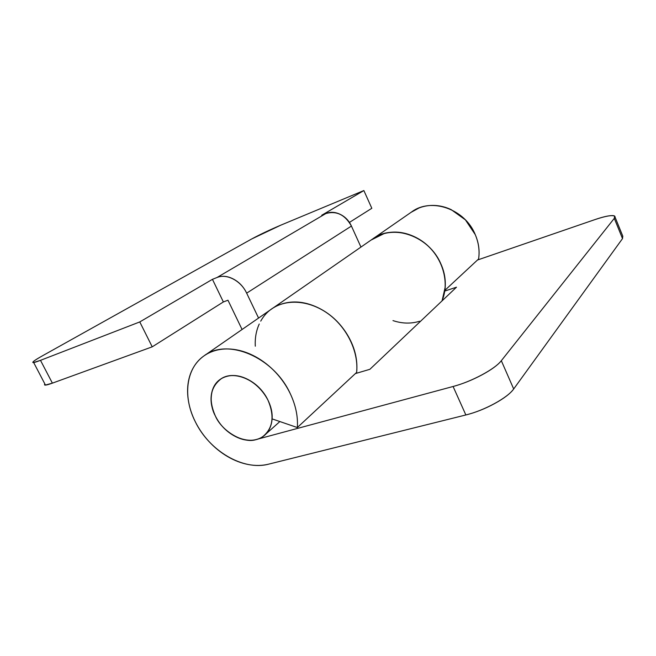 <?xml version="1.0" encoding="UTF-8"?>
<svg xmlns="http://www.w3.org/2000/svg" width="656" height="656" viewBox="0 0 656 656"><rect width="100%" height="100%" fill="white"/><g stroke="black" fill="none" stroke-linecap="round" stroke-linejoin="round"><path stroke-width="0.98" d="M273.003 308.082C279.112 304.179 286.123 302.17 294.036 302.039C301.965 301.94 309.944 303.81 317.963 307.656C325.983 311.518 333.133 316.963 339.398 323.974C345.646 331.001 350.296 338.799 353.346 347.36C356.364 355.921 357.471 364.269 356.651 372.395L297.34 427.548C298.078 416.56 295.733 405.293 290.313 393.764C286.574 385.974 281.695 378.856 275.668 372.419C269.624 365.999 262.949 360.784 255.635 356.782C248.321 352.797 240.99 350.329 233.626 349.369C226.271 348.434 219.481 349.033 213.249 351.181C207.034 353.338 201.835 356.815 197.653 361.604C193.479 366.401 190.593 372.108 188.994 378.725C187.395 385.351 187.157 392.378 188.264 399.824C189.379 407.261 191.732 414.584 195.332 421.8C182.647 397.044 185.837 368.262 204.065 355.839C227.32 337.66 273.798 357.094 290.313 393.764C295.733 405.293 298.078 416.56 297.34 427.548L272.051 418.864C272.379 412.804 271.043 406.63 268.05 400.332C263.745 391.468 257.423 384.719 249.1 380.078C240.777 375.486 232.987 374.363 225.738 376.7C218.53 379.061 213.946 384.072 211.97 391.73C210.01 399.373 211.134 407.425 215.324 415.896C208.272 399.635 210.207 387.278 221.121 378.832C234.422 369.689 259.095 380.71 268.05 400.332C274.651 416.084 272.994 428.097 263.064 436.379C249.6 446.629 224.483 435.535 215.324 415.896C219.514 424.358 225.59 430.885 233.536 435.477C225.59 430.885 219.514 424.358 215.324 415.896C211.134 407.425 210.01 399.373 211.97 391.73C213.946 384.072 218.53 379.061 225.738 376.7C232.987 374.363 240.777 375.486 249.1 380.078C257.423 384.719 263.745 391.468 268.05 400.332C272.306 409.196 273.273 417.462 270.953 425.121C268.607 432.722 263.769 437.511 256.447 439.471C249.141 441.406 241.506 440.078 233.536 435.477C241.506 440.078 249.141 441.406 256.447 439.471L453.091 386.491C471.475 381.71 495.157 368.984 501.323 360.702L513.689 388.975L622.511 238.595L513.689 388.975C507.785 397.725 484.308 410.549 465.858 414.961L453.091 386.491L465.858 414.961L268.534 464.177C243.171 470.983 209.33 450.869 195.332 421.8C198.94 429.016 203.524 435.617 209.092 441.627C214.66 447.622 220.834 452.607 227.616 456.576C234.397 460.545 241.326 463.193 248.394 464.538C255.471 465.867 262.187 465.752 268.534 464.177L465.858 414.961C475.485 412.55 485.046 408.77 494.542 403.612C503.98 398.454 510.36 393.575 513.689 388.975L501.323 360.702L614.287 218.366L614.631 216.168C612.204 214.873 605.619 216.021 594.885 219.621L477.494 260.014L594.885 219.621C601.765 217.251 607.128 215.922 610.957 215.644C614.811 215.365 615.918 216.275 614.287 218.366L501.323 360.702C497.863 365.064 491.377 369.812 481.857 374.929C472.279 380.037 462.693 383.891 453.091 386.491L256.447 439.471C243.901 444.227 221.785 431.377 215.324 415.896C208.993 404.547 209.485 386.499 220.006 379.578C232.199 369.763 256.57 378.028 268.05 400.332C271.166 407.228 272.502 413.403 272.051 418.864L297.34 427.548L356.651 372.395C358.717 352.346 347.606 328.566 329.419 314.708C311.239 300.833 288.246 298.398 273.15 307.984M419.569 321.268C410.984 323.884 402.12 323.662 392.977 320.595M372.854 238.825C393.108 223.343 429.541 236.275 440.947 264.097C444.727 272.855 446.047 281.596 444.891 290.329L478.601 258.981C479.79 250.822 478.667 242.687 475.231 234.577C464.915 208.829 430.959 197.243 411.673 211.913M372.223 239.268L380.669 234.684C385.9 232.675 391.484 231.863 397.413 232.232C403.358 232.609 409.18 234.176 414.879 236.923C420.586 239.686 425.703 243.425 430.238 248.14C434.764 252.863 438.331 258.185 440.947 264.097C444.727 272.855 446.047 281.596 444.891 290.329L478.601 258.981C479.839 250.822 478.716 242.687 475.231 234.577L465.407 219.858L451.164 209.617C445.859 207.124 440.414 205.746 434.846 205.459C429.278 205.189 424.022 206.025 419.077 207.952L411.066 212.339M622.774 236.209L622.511 238.595L614.287 218.366L622.511 238.595L622.765 236.103M355.347 373.6L369.886 369.303L456.478 287.197L444.784 291.067L456.478 287.197L369.886 369.303L355.347 373.6M255.299 346.196C254.864 338.135 256.176 330.739 259.243 324.023M363.867 190.552L321.735 215.25L363.867 190.552L280.735 225.197L251.691 238.973L42.566 355.749L251.691 238.973C259.915 234.528 269.6 229.936 280.735 225.197L363.867 190.552L371.821 208.288L349.418 222.417L371.821 208.288L363.867 190.552M223.368 301.949L212.446 279.325L139.777 321.932L152.225 346.835L223.368 301.949L152.225 346.835L52.39 383.145C46.773 385.187 44.157 385.638 44.551 384.506L44.879 383.965L45.362 385.072L52.39 383.145L152.225 346.835L139.777 321.932L212.446 279.325L217.021 277.504L325.86 213.544L321.735 215.25L325.86 213.544C330.444 211.667 335.241 211.937 340.251 214.364C345.261 216.824 348.984 220.719 351.427 226.066L360.956 247.074L351.427 226.066C345.023 214.725 336.503 210.56 325.86 213.544L217.021 277.504C222.097 275.487 227.542 275.996 233.364 279.03C239.178 282.105 243.614 286.811 246.656 293.15L351.427 226.066L246.656 293.15L258.571 318.062L246.656 293.15C240.998 280.768 226.697 273.314 217.021 277.504L212.446 279.325L223.368 301.949L227.968 300.218L223.368 301.949M42.566 355.749C36.621 359.07 33.382 361.21 32.857 362.161C32.365 363.104 34.907 362.497 40.492 360.341L139.777 321.932L40.492 360.341L52.39 383.145L40.492 360.341L33.571 362.538C31.455 362.588 34.456 360.324 42.566 355.749M227.968 300.218L242.08 329.492L227.968 300.218M441.939 300.973C449.262 284.286 443.874 261.252 428.835 246.73C413.838 232.142 391.525 228.206 376.093 236.808M275.29 306.737C290.838 298.283 313.511 301.76 331.05 315.995C348.59 330.206 358.914 353.65 356.561 373.248M260.727 321.12C265.918 311.854 273.823 305.893 284.417 303.236C295.077 300.62 306.237 302.08 317.881 307.615C329.533 313.215 339.037 321.752 346.393 333.207C353.682 344.687 357.184 356.479 356.889 368.574L356.577 373.239M371.058 240.071L384.227 233.52C393.657 230.945 403.35 231.839 413.296 236.193C423.251 240.604 431.238 247.583 437.24 257.119C443.202 266.68 445.859 276.652 445.219 287.041L442.078 300.85M205.115 355.117L272.297 308.541M374.797 237.48L412.189 211.56M622.839 236.275L615.008 217.005M373.395 238.448L273.839 307.467M45.453 385.072L33.677 362.555M266.361 433.608L279.866 421.546"/></g></svg>
